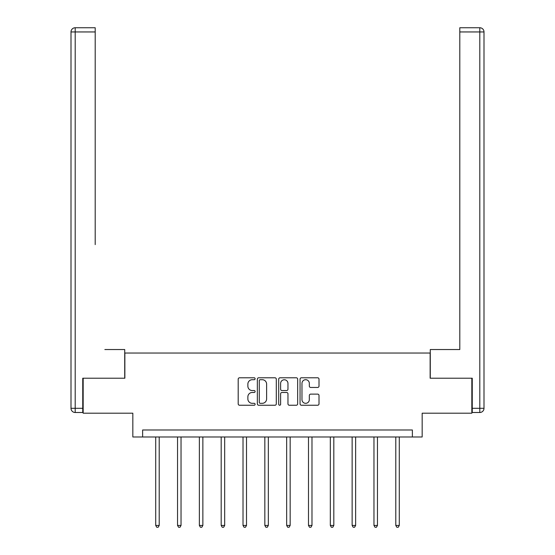 <?xml version="1.0" encoding="UTF-8"?>
<svg xmlns="http://www.w3.org/2000/svg" width="555" height="555" viewBox="0 0 555 555"><rect width="100%" height="100%" fill="white"/><g stroke="black" fill="none" stroke-linecap="round" stroke-linejoin="round"><path stroke-width="0.83" d="M255.113 378.739A0.964 0.964 0 0 0 254.155 377.782L239.566 377.782A1.374 1.374 0 0 0 238.192 379.148L238.192 403.873A1.374 1.374 0 0 0 239.566 405.247L254.155 405.247A0.964 0.964 0 0 0 255.113 404.283A0.964 0.964 0 0 0 254.155 403.318L252.268 403.318A4.391 4.391 0 0 1 247.87 398.927L247.87 396.867A4.391 4.391 0 0 1 252.268 392.475L254.155 392.475A0.964 0.964 0 0 0 255.113 391.511A0.964 0.964 0 0 0 254.155 390.547L252.268 390.547A4.391 4.391 0 0 1 247.87 386.155L247.87 384.095A4.391 4.391 0 0 1 252.268 379.703L254.155 379.703A0.964 0.964 0 0 0 255.113 378.739M317.633 387.459A1.374 1.374 0 0 0 319.007 386.086L319.007 379.148A1.374 1.374 0 0 0 317.633 377.782L301.427 377.782A1.374 1.374 0 0 0 300.054 379.148L300.054 403.873A1.374 1.374 0 0 0 301.427 405.247L317.633 405.247A1.374 1.374 0 0 0 319.007 403.873L319.007 395.493A1.374 1.374 0 0 0 317.633 394.119L310.696 394.119A1.374 1.374 0 0 0 309.329 395.493L309.329 399.649A3.677 3.677 0 0 1 305.652 403.318A3.677 3.677 0 0 1 301.975 399.649L301.975 383.373A3.677 3.677 0 0 1 305.652 379.703A3.677 3.677 0 0 1 309.329 383.373L309.329 386.086A1.374 1.374 0 0 0 310.696 387.459L317.633 387.459M412.372 436.979L422.168 436.979L422.168 413.197L471.833 413.197L471.833 378.219L430.139 378.219L430.139 353.036L124.861 353.036L124.861 378.219L83.167 378.219L83.167 413.197L132.832 413.197L132.832 436.979L412.372 436.979L412.372 429.986L142.628 429.986L142.628 436.979M276.3 379.148A1.374 1.374 0 0 0 274.926 377.782L258.72 377.782A1.374 1.374 0 0 0 257.347 379.148L257.347 403.873A1.374 1.374 0 0 0 258.72 405.247L274.926 405.247A1.374 1.374 0 0 0 276.3 403.873L276.3 379.148M280.074 377.782L296.28 377.782A1.374 1.374 0 0 1 297.653 379.148L297.653 403.873A1.374 1.374 0 0 1 296.28 405.247L289.342 405.247A1.374 1.374 0 0 1 287.969 403.873L287.969 393.849A1.374 1.374 0 0 0 286.595 392.475L281.995 392.475A1.374 1.374 0 0 0 280.622 393.849L280.622 404.283A0.964 0.964 0 0 1 279.664 405.247A0.964 0.964 0 0 1 278.7 404.283L278.7 379.148A1.374 1.374 0 0 1 280.074 377.782M260.233 379.703A0.964 0.964 0 0 0 259.268 380.661L259.268 402.361A0.964 0.964 0 0 0 260.233 403.318L262.224 403.318A4.391 4.391 0 0 0 266.615 398.927L266.615 384.095A4.391 4.391 0 0 0 262.224 379.703L260.233 379.703M287.969 383.443A3.677 3.677 0 0 0 284.299 379.773A3.677 3.677 0 0 0 280.622 383.443L280.622 389.18A1.374 1.374 0 0 0 281.995 390.547L286.595 390.547A1.374 1.374 0 0 0 287.969 389.18L287.969 383.443M155.712 436.979L155.712 525.432L159.209 525.432L159.209 436.979M159.209 525.432L158.161 527.25L156.76 527.25L155.712 525.432M124.722 378.219L124.722 349.539L104.853 349.539M95.196 31.947L75.196 31.947L75.196 27.75L95.196 27.75L95.196 244.609M75.196 412.497L75.196 408.3L70.998 408.3A4.197 4.197 0 0 0 75.196 412.497L82.751 412.497L75.196 412.497A4.197 4.197 0 0 1 70.998 408.3L70.998 31.947A4.197 4.197 0 0 1 75.196 27.75A4.197 4.197 0 0 0 70.998 31.947L75.196 31.947L75.196 408.3L82.751 408.3L82.751 378.219L83.167 378.219M82.751 408.3L82.751 412.497M450.147 349.539L459.804 349.539L459.804 27.75L479.804 27.75L468.753 27.75M430.278 378.219L430.278 349.539L459.804 349.539L459.804 244.609M479.804 412.497L472.25 412.497L479.804 412.497A4.197 4.197 0 0 0 484.002 408.3A4.197 4.197 0 0 1 479.804 412.497L479.804 31.947L459.804 31.947M479.804 27.75L479.804 31.947L484.002 31.947A4.197 4.197 0 0 0 479.804 27.75A4.197 4.197 0 0 1 484.002 31.947L484.002 408.3L472.25 408.3L472.25 378.219L471.833 378.219M472.25 412.497L472.25 408.3M177.538 436.979L177.538 525.432L181.034 525.432L181.034 436.979M181.034 525.432L179.987 527.25L178.585 527.25L177.538 525.432M199.363 436.979L199.363 525.432L202.859 525.432L202.859 436.979M202.859 525.432L201.812 527.25L200.41 527.25L199.363 525.432M221.188 436.979L221.188 525.432L224.685 525.432L224.685 436.979M224.685 525.432L223.637 527.25L222.236 527.25L221.188 525.432M243.014 436.979L243.014 525.432L246.51 525.432L246.51 436.979M246.51 525.432L245.463 527.25L244.061 527.25L243.014 525.432M264.839 436.979L264.839 525.432L268.336 525.432L268.336 436.979M268.336 525.432L267.288 527.25L265.887 527.25L264.839 525.432M286.664 436.979L286.664 525.432L290.161 525.432L290.161 436.979M290.161 525.432L289.113 527.25L287.712 527.25L286.664 525.432M308.49 436.979L308.49 525.432L311.986 525.432L311.986 436.979M311.986 525.432L310.939 527.25L309.537 527.25L308.49 525.432M330.315 436.979L330.315 525.432L333.812 525.432L333.812 436.979M333.812 525.432L332.764 527.25L331.363 527.25L330.315 525.432M352.141 436.979L352.141 525.432L355.637 525.432L355.637 436.979M355.637 525.432L354.589 527.25L353.188 527.25L352.141 525.432M373.966 436.979L373.966 525.432L377.462 525.432L377.462 436.979M377.462 525.432L376.415 527.25L375.013 527.25L373.966 525.432M395.791 436.979L395.791 525.432L399.288 525.432L399.288 436.979M399.288 525.432L398.24 527.25L396.839 527.25L395.791 525.432"/></g></svg>
